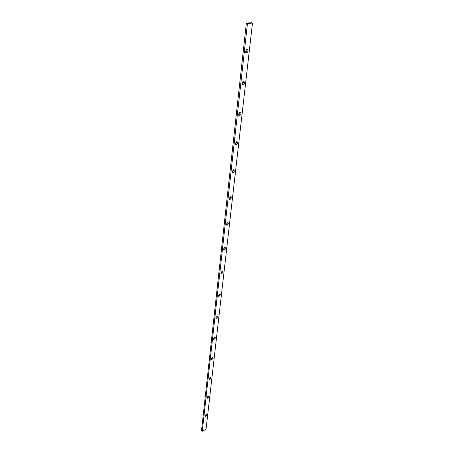 <?xml version="1.0" encoding="UTF-8"?>
<svg xmlns="http://www.w3.org/2000/svg" width="454" height="454" viewBox="0 0 454 454"><rect width="100%" height="100%" fill="white"/><g stroke="black" fill="none" stroke-linecap="round" stroke-linejoin="round"><path stroke-width="0.68" d="M242.135 84.501L243.418 82.656L243.253 81.618M241.965 83.468C241.948 84.603 242.368 85.091 243.231 84.926L244.485 83.088C244.507 81.947 244.082 81.465 243.219 81.629L241.965 83.468M239.701 115.526L238.668 115.061L239.973 113.239L239.848 112.337L238.537 114.164C238.515 115.197 238.9 115.651 239.701 115.526L241.012 113.704C241.034 112.666 240.648 112.212 239.843 112.337M235.348 144.281L236.682 142.482L236.591 141.705M235.263 143.509L236.324 144.786L237.686 142.976L236.619 141.693L235.263 143.509M232.187 172.248L233.526 170.471L233.464 169.807M232.125 171.595L233.095 172.792L234.508 170.993L233.532 169.796L232.125 171.595M229.156 199.045L230.507 197.286L230.467 196.735M229.122 198.494L230.002 199.612L231.461 197.831L230.575 196.707L229.122 198.494M226.262 224.736L227.59 222.545M226.24 224.287L227.04 225.337L228.544 223.567L227.743 222.517L226.24 224.287M223.482 249.394L224.821 247.317M223.476 249.036L224.197 250.018L225.74 248.264L225.019 247.282L223.476 249.036M220.82 273.081L222.159 271.112M220.826 272.809L221.467 273.722L223.045 271.991L222.398 271.072L220.826 272.809M218.266 295.849L219.588 294.175M218.272 295.656L218.851 296.507L220.457 294.794L219.878 293.937L218.272 295.656M215.809 317.749L217.12 316.098M215.82 317.63L216.337 318.43L217.971 316.733L217.449 315.933L215.82 317.63M213.454 338.832L214.742 337.203M213.454 338.786L213.919 339.53L215.571 337.85L215.105 337.106L213.454 338.786M211.184 359.148L212.449 357.553M211.178 359.165L211.598 359.857L213.267 358.2L212.847 357.502L211.178 359.165M208.999 378.727L210.23 377.223M208.988 378.806L209.356 379.459L211.036 377.813L210.667 377.161L208.988 378.806M206.893 397.613L208.085 396.194M206.871 397.755L207.206 398.362L208.891 396.734L208.556 396.126L206.871 397.755M245.773 52.511L247.027 50.644L246.811 49.452M245.557 51.33C245.54 52.573 245.994 53.095 246.919 52.885L248.122 51.035C248.139 49.787 247.68 49.265 246.749 49.475L245.557 51.33M204.868 415.847L206.014 414.508M204.828 416.046L205.129 416.613L206.82 415.001L206.519 414.434L204.828 416.046M249.547 23.069L249.257 23.092L249.547 23.069M252.481 23.063L251.363 22.7L246.352 23.097L201.519 430.608L202.268 431.3L206.048 429.257L252.481 23.063L247.47 23.46L246.352 23.097M247.47 23.46L202.268 431.3M243.231 84.926L242.169 84.489M236.324 144.786L235.365 144.31M233.095 172.792L232.21 172.316M230.002 199.612L229.196 199.153M227.04 225.337L226.302 224.889M224.197 250.018L223.533 249.587M221.467 273.722L220.871 273.314M218.851 296.507L218.317 296.127M216.337 318.43L215.86 318.072M213.919 339.53L213.493 339.2M211.598 359.857L211.218 359.551M209.356 379.459L209.022 379.175M207.206 398.362L206.905 398.101M246.919 52.885L245.83 52.488"/></g></svg>
